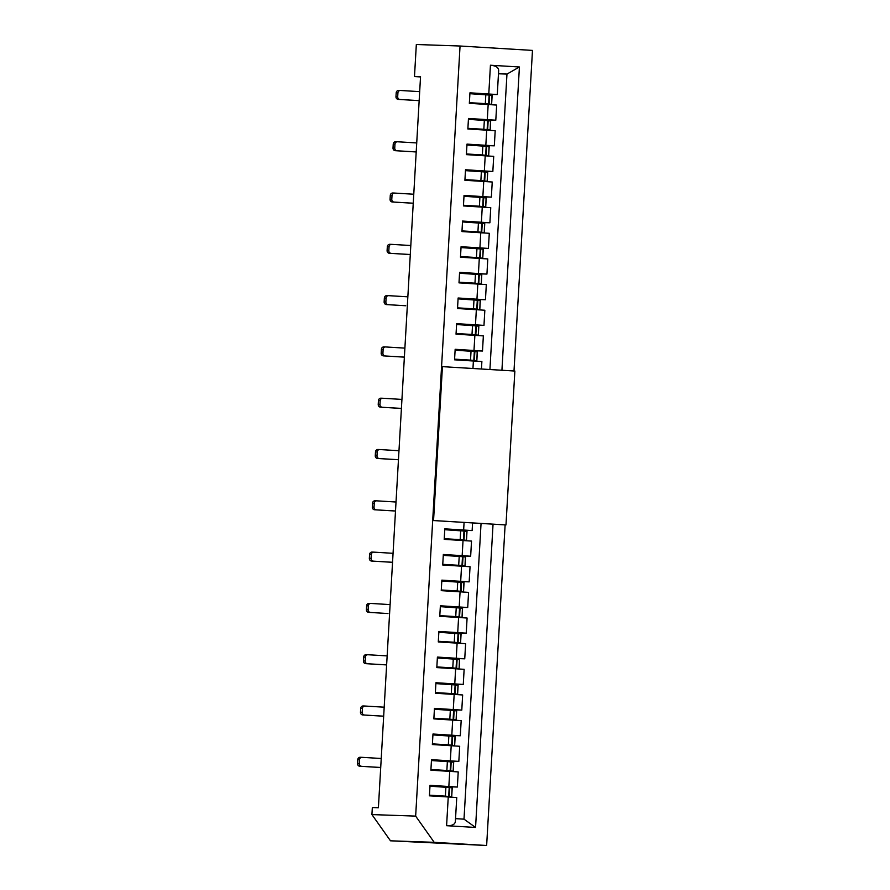 <?xml version="1.0" encoding="UTF-8"?>
<svg xmlns="http://www.w3.org/2000/svg" width="890" height="890" viewBox="0 0 890 890"><rect width="100%" height="100%" fill="white"/><g stroke="black" fill="none" stroke-linecap="round" stroke-linejoin="round"><path stroke-width="1.33" d="M478.319 94.162L497.276 94.551L469.953 92.816L469.341 103.329L496.676 105.064L495.797 120.195L468.474 118.459L467.862 128.983L495.196 130.708L494.317 145.838L466.994 144.113L466.382 154.626L493.716 156.362L492.838 171.492L465.514 169.756L464.903 180.281L492.237 182.005L491.358 197.135L464.035 195.411L463.434 205.924L490.757 207.659L489.889 222.789L462.555 221.054L461.955 231.567L489.278 233.302L488.41 248.432L461.076 246.708L460.475 257.221L487.798 258.945L486.93 274.087L459.596 272.351L458.995 282.864L486.318 284.6L485.451 299.73L458.116 298.005L457.516 308.519L484.839 310.243L483.971 325.384L456.637 323.649L456.036 334.162L483.359 335.897L482.491 351.027L455.157 349.303L454.556 359.816L481.879 361.54L481.457 369.016M468.429 119.26L495.797 120.195M490.524 120.984L490.145 129.973L490.668 121.007L488.165 120.728A186.321 1.535 3.3 0 1 487.642 120.673L468.418 119.338L477.018 119.56M497.276 94.551L498.667 70.455C498.534 67.473 495.786 65.727 490.435 65.226L519.415 66.984L501.927 370.251M513.997 370.985L532.476 50.407L460.052 46.013L415.652 816.108L434.198 842.318L486.641 845.5L505.12 524.9L432.696 520.505L441.562 366.613L442.43 366.647L433.552 520.539L432.696 520.505M493.049 524.166L475.56 827.455L446.591 825.698C451.964 825.864 454.879 824.507 455.357 821.648L456.748 797.562L448.249 796.973L446.591 825.698M429.97 786.115L457.349 787.049L430.026 785.314L429.414 795.827L448.249 796.973M431.45 760.472L458.828 761.395L431.505 759.671L430.894 770.184L458.216 771.919L457.349 787.049M432.929 734.817L460.308 735.752L432.974 734.016L432.373 744.541L459.696 746.265L458.828 761.395M434.409 709.174L461.788 710.098L434.454 708.373L433.853 718.886L461.176 720.622L460.308 735.752M435.889 683.52L463.267 684.455L435.933 682.719L435.332 693.243L462.655 694.968L461.788 710.098M445.957 658.177L464.747 658.811L437.413 657.076L436.812 667.589L464.135 669.325L463.267 684.455M447.436 632.523L466.226 633.157L438.892 631.433L438.292 641.946L465.615 643.67L464.747 658.811M448.916 606.88L467.706 607.514L440.372 605.779L439.771 616.292L467.094 618.027L466.226 633.157M450.396 581.226L469.175 581.86L441.852 580.135L441.251 590.649L468.574 592.373L467.706 607.514M451.875 555.582L470.654 556.217L443.331 554.481L442.719 564.994L470.053 566.73L469.175 581.86M453.355 529.928L472.134 530.562L444.811 528.838L444.199 539.351L471.533 541.087L470.654 556.217M435.332 744.719L435.366 744.073M436.812 719.064L436.845 718.43M438.281 693.421L438.325 692.776M439.76 667.767L439.805 667.133M441.24 642.124L441.284 641.49M442.719 616.47L442.764 615.835M444.199 590.827L444.243 590.192M445.679 565.172L445.712 564.538M447.158 539.529L447.192 538.895M457.516 359.994L457.549 359.36M458.995 334.34L459.029 333.705M460.464 308.697L460.508 308.062M461.943 283.042L461.988 282.408M463.423 257.399L463.468 256.765M464.903 231.756L464.947 231.111M466.382 206.102L466.416 205.468M467.862 180.459L467.895 179.813M469.341 154.804L469.375 154.17M470.821 129.161L470.855 128.516M472.301 103.507L472.334 102.873M486.641 845.5L390.476 840.805L434.198 842.318M432.373 796.016L432.407 795.371M420.536 76.929L414.484 76.562L420.536 76.774L378.395 807.742L372.332 807.53L371.92 814.584L390.476 840.805M466.95 144.914L494.317 145.838M466.95 144.936L475.538 145.215M465.47 170.557L492.838 171.492M465.47 170.591L474.059 170.858M463.99 196.212L491.358 197.135M463.99 196.234L472.579 196.501M462.511 221.855L489.889 222.789M462.511 221.888L471.099 222.155M469.62 247.798L488.41 248.432M468.14 273.453L486.93 274.087M466.66 299.096L485.451 299.73M465.181 324.75L483.971 325.384M463.701 350.393L482.491 351.027M457.983 685.244L457.616 694.233L458.128 685.267L455.636 684.989A186.321 1.535 3.3 0 1 455.113 684.933L435.889 683.598L444.477 683.82M434.409 709.197L442.998 709.475M432.929 734.851L441.518 735.118M431.45 760.494L440.038 760.761M429.97 786.148L438.559 786.415M460.052 46.013L416.331 44.5L414.484 76.562M415.652 816.108L371.92 814.584M455.524 818.644L464.002 819.156L481.056 523.442M489.923 369.528L506.966 74.081L498.489 73.559M498.478 73.781L506.966 74.081L519.415 66.984M475.56 827.455L464.002 819.156M429.447 795.26L443.609 796.216A191.461 1.569 -176.7 0 0 444.143 796.272L435.166 795.96A2.57 2.225 94.1 0 1 433.953 795.449M437.657 796.138A2.57 2.225 94.1 0 0 437.702 796.138L437.735 796.138A2.57 2.225 94.1 0 1 437.702 796.138L451.697 796.828L452.22 787.85L449.717 787.583A186.321 1.535 3.3 0 1 449.194 787.528L429.97 786.193M452.076 787.828L451.697 796.828M451.553 796.806L449.205 796.561A186.321 1.535 3.3 0 1 448.682 796.506L445.378 796.138L445.901 787.16M429.458 795.171L445.378 796.138M464.936 179.702L479.098 180.659A191.461 1.569 -176.7 0 0 479.643 180.715L470.665 180.403A2.57 2.225 94.1 0 1 469.442 179.902M473.157 180.581A2.57 2.225 94.1 0 0 473.191 180.581L473.224 180.581A2.57 2.225 94.1 0 1 473.191 180.581L487.186 181.271L487.709 172.293L485.217 172.026A186.321 1.535 3.3 0 1 484.683 171.97L465.459 170.635M487.564 172.271L487.186 181.271M487.041 181.249L484.694 181.004A186.321 1.535 3.3 0 1 484.171 180.948L480.878 180.581L481.39 171.603M464.947 179.613L480.878 180.581M438.325 641.379L452.476 642.324A191.461 1.569 -176.7 0 0 453.021 642.391L444.043 642.068A2.57 2.225 94.1 0 1 442.831 641.568M444.043 642.068L460.575 642.947L461.087 633.969L458.595 633.691A186.321 1.535 3.3 0 1 458.072 633.635L438.848 632.301M460.942 633.947L460.575 642.947M460.43 642.925L458.072 642.669A186.321 1.535 3.3 0 1 457.549 642.613L454.256 642.246L454.768 633.268M438.325 641.278L454.256 642.246M446.613 642.257A2.57 2.225 94.1 0 1 446.535 642.246L444.01 642.068M379.663 449.55L378.05 449.495A2.57 2.414 92 0 0 375.491 451.909L375.269 455.758A2.57 2.414 92 0 0 377.527 458.472L398.453 459.741M398.464 459.696L377.527 458.472M398.976 450.718L379.785 449.55A2.57 2.414 92 0 0 377.215 451.964L376.993 455.814A2.57 2.414 92 0 0 379.262 458.528M439.805 615.724L453.956 616.681A191.461 1.569 -176.7 0 0 454.501 616.737L445.523 616.425A2.57 2.225 94.1 0 1 444.31 615.913M448.093 616.603A2.57 2.225 94.1 0 1 448.048 616.603L462.055 617.293L462.566 608.315L460.074 608.048A186.321 1.535 3.3 0 1 459.551 607.992L440.328 606.657M462.422 608.293L462.055 617.293M461.899 617.271L459.551 617.026A186.321 1.535 3.3 0 1 459.029 616.97L455.736 616.592L456.247 607.625M439.805 615.635L455.736 616.592M387.973 613.533L368.66 612.353L387.973 613.533M390.109 604.599L370.907 603.442A2.57 2.414 92 0 0 368.349 605.856L368.126 609.706A2.57 2.414 92 0 0 370.385 612.42M368.66 612.353A2.57 2.414 92 0 1 366.391 609.65L366.613 605.801A2.57 2.414 92 0 1 369.116 603.375L370.852 603.442M370.785 603.431L369.172 603.375A2.57 2.414 92 0 0 369.116 603.375M444.232 538.784L458.395 539.74A191.461 1.569 -176.7 0 0 458.928 539.796L449.962 539.474A2.57 2.225 94.1 0 1 448.738 538.973M449.962 539.474L452.521 539.663A2.57 2.225 94.1 0 1 452.487 539.663L466.482 540.352L467.005 531.375L464.513 531.096A186.321 1.535 3.3 0 1 463.979 531.041L444.755 529.706M466.861 531.352L466.482 540.352M466.338 540.33L463.99 540.074A186.321 1.535 3.3 0 1 463.468 540.019L460.175 539.652L460.686 530.674M444.243 538.684L460.175 539.652M449.917 539.474L452.487 539.663A2.57 2.225 94.1 0 1 452.454 539.652M459.029 282.297L473.18 283.254A191.461 1.569 -176.7 0 0 473.725 283.309L464.747 282.998A2.57 2.225 94.1 0 1 463.534 282.486M464.747 282.998L481.279 283.865L481.79 274.888L479.298 274.621A186.321 1.535 3.3 0 1 478.776 274.565L459.551 273.23M481.646 274.865L481.279 283.865M481.134 283.843L478.776 283.599A186.321 1.535 3.3 0 1 478.253 283.543L474.96 283.176L475.471 274.198M459.029 282.208L474.96 283.176M467.317 283.176A2.57 2.225 94.1 0 1 467.239 283.176L464.714 282.987M457.549 307.951L471.7 308.897A191.461 1.569 -176.7 0 0 472.245 308.964L463.267 308.641A2.57 2.225 94.1 0 1 462.055 308.14M465.837 308.83A2.57 2.225 94.1 0 1 465.793 308.819L479.799 309.52L480.311 300.542L477.819 300.264A186.321 1.535 3.3 0 1 477.296 300.208L458.072 298.873M480.166 300.52L479.799 309.52M479.654 309.498L477.296 309.242A186.321 1.535 3.3 0 1 476.773 309.186L473.48 308.819L473.992 299.841M457.549 307.851L473.48 308.819M405.718 305.748L386.405 304.58L405.718 305.748M407.854 296.826L388.652 295.658A2.57 2.414 92 0 0 386.093 298.083L385.871 301.933A2.57 2.414 92 0 0 388.14 304.636M386.405 304.58A2.57 2.414 92 0 1 384.135 301.866L384.358 298.017A2.57 2.414 92 0 1 386.861 295.602L388.596 295.658M388.541 295.658L386.928 295.602A2.57 2.414 92 0 0 386.861 295.602M460.508 256.654L474.659 257.599A191.461 1.569 -176.7 0 0 475.204 257.666L466.226 257.344A2.57 2.225 94.1 0 1 465.014 256.843M466.226 257.344L482.758 258.222L483.27 249.244L480.778 248.966A186.321 1.535 3.3 0 1 480.255 248.911L461.031 247.576M483.125 249.222L482.758 258.222M482.614 258.2L480.255 257.944A186.321 1.535 3.3 0 1 479.732 257.889L476.439 257.522L476.951 248.544M460.508 256.554L476.439 257.522M391.489 244.361L389.876 244.305A2.57 2.414 92 0 0 387.317 246.719L387.094 250.568A2.57 2.414 92 0 0 389.364 253.283L410.29 254.551M410.29 254.507L389.364 253.283M410.813 245.529L391.611 244.361A2.57 2.414 92 0 0 389.052 246.786L388.83 250.635A2.57 2.414 92 0 0 391.099 253.339M376.704 500.848L375.091 500.792A2.57 2.414 92 0 0 372.532 503.206L372.309 507.055A2.57 2.414 92 0 0 374.579 509.77L395.505 511.027M395.505 510.994L374.579 509.77M396.017 502.016L376.826 500.848A2.57 2.414 92 0 0 374.256 503.262L374.034 507.111A2.57 2.414 92 0 0 376.303 509.825M442.753 564.427L456.915 565.384A191.461 1.569 -176.7 0 0 457.46 565.439L448.482 565.128A2.57 2.225 94.1 0 1 447.258 564.616M448.482 565.128L465.003 565.995L465.526 557.018L463.034 556.751A186.321 1.535 3.3 0 1 462.5 556.695L443.276 555.36M465.381 556.995L465.003 565.995M464.858 565.973L462.511 565.729A186.321 1.535 3.3 0 1 461.988 565.673L458.695 565.306L459.207 556.328M442.764 564.338L458.695 565.306M373.744 552.145L372.131 552.089A2.57 2.414 92 0 0 369.572 554.503L369.35 558.353A2.57 2.414 92 0 0 371.62 561.056L392.546 562.324M392.546 562.28L371.62 561.056M393.069 553.313L373.867 552.145A2.57 2.414 92 0 0 371.308 554.559L371.086 558.408A2.57 2.414 92 0 0 373.344 561.123M441.273 590.081L455.435 591.027A191.461 1.569 -176.7 0 0 455.98 591.094L447.003 590.771A2.57 2.225 94.1 0 1 445.79 590.27M447.003 590.771L463.534 591.65L464.046 582.672L461.554 582.394A186.321 1.535 3.3 0 1 461.031 582.338L441.807 581.003M463.901 582.65L463.534 591.65M463.378 591.627L461.031 591.372A186.321 1.535 3.3 0 1 460.508 591.316L457.215 590.949L457.727 581.971M441.284 589.981L457.215 590.949M449.561 590.96A2.57 2.225 94.1 0 1 449.528 590.949A2.57 2.225 94.1 0 1 449.495 590.949L446.969 590.771M461.988 230.999L476.139 231.956A191.461 1.569 -176.7 0 0 476.684 232.012L467.706 231.7A2.57 2.225 94.1 0 1 466.493 231.189M470.198 231.878A2.57 2.225 94.1 0 0 470.232 231.878L470.276 231.878A2.57 2.225 94.1 0 1 470.232 231.878L484.238 232.568L484.75 223.59L482.258 223.323A186.321 1.535 3.3 0 1 481.735 223.268L462.511 221.933M484.605 223.568L484.238 232.568M484.082 232.546L481.735 232.301A186.321 1.535 3.3 0 1 481.212 232.245L477.919 231.878L478.431 222.901M461.988 230.911L477.919 231.878M454.59 359.249L468.752 360.194A191.461 1.569 -176.7 0 0 469.286 360.261L460.308 359.938A2.57 2.225 94.1 0 1 459.095 359.438M462.8 360.116A2.57 2.225 94.1 0 0 462.845 360.116L460.275 359.938L462.878 360.127A2.57 2.225 94.1 0 1 462.845 360.116L476.84 360.817L477.351 351.839L474.859 351.561A186.321 1.535 3.3 0 1 474.337 351.505L455.113 350.171M477.207 351.817L476.84 360.817M476.695 360.795L474.348 360.539A186.321 1.535 3.3 0 1 473.814 360.483L470.521 360.116L471.044 351.138M454.59 359.148L470.521 360.116M385.581 346.955L383.968 346.9A2.57 2.414 92 0 0 381.398 349.314L381.176 353.163A2.57 2.414 92 0 0 383.445 355.878L404.372 357.146M404.372 357.101L383.445 355.878M404.894 348.124L385.693 346.955A2.57 2.414 92 0 0 383.134 349.381L382.911 353.219A2.57 2.414 92 0 0 385.181 355.933M463.456 205.356L477.618 206.313A191.461 1.569 -176.7 0 0 478.164 206.369L469.186 206.046A2.57 2.225 94.1 0 1 467.973 205.546M469.186 206.046L485.718 206.925L486.229 197.947L483.737 197.68A186.321 1.535 3.3 0 1 483.214 197.613L463.979 196.278M486.085 197.925L485.718 206.925M485.562 206.903L483.214 206.647A186.321 1.535 3.3 0 1 482.692 206.591L479.399 206.224L479.91 197.246M463.468 205.256L479.399 206.224M394.448 193.063L392.835 193.008A2.57 2.414 92 0 0 390.276 195.433L390.054 199.271A2.57 2.414 92 0 0 392.323 201.986L413.249 203.254M413.249 203.209L392.323 201.986M413.772 194.231L394.57 193.074A2.57 2.414 92 0 0 392.012 195.489L391.789 199.338A2.57 2.414 92 0 0 394.048 202.041M433.552 520.539L505.987 524.933L514.865 371.041L442.43 366.647M505.987 524.933L505.12 524.9M456.069 333.594L470.22 334.551A191.461 1.569 -176.7 0 0 470.766 334.607L461.788 334.295A2.57 2.225 94.1 0 1 460.575 333.783M461.788 334.295L478.319 335.163L478.831 326.185L476.339 325.918A186.321 1.535 3.3 0 1 475.816 325.862L456.592 324.527M478.686 326.163L478.319 335.163M478.175 335.141L475.816 334.896A186.321 1.535 3.3 0 1 475.293 334.84L472 334.462L472.523 325.495M456.069 333.505L472 334.462M464.358 334.473A2.57 2.225 94.1 0 1 464.28 334.473L461.754 334.284M430.927 769.616L445.089 770.573A191.461 1.569 -176.7 0 0 445.623 770.629L436.645 770.306A2.57 2.225 94.1 0 1 435.433 769.806M436.645 770.306L453.177 771.185L453.7 762.207L451.197 761.94A186.321 1.535 3.3 0 1 450.674 761.873L431.45 760.538M453.544 762.185L453.177 771.185M453.032 771.163L450.685 770.907A186.321 1.535 3.3 0 1 450.151 770.851L446.858 770.484L447.381 761.506M430.927 769.516L446.858 770.484M361.918 757.323L360.305 757.268A2.57 2.414 92 0 0 357.736 759.693L357.524 763.531A2.57 2.414 92 0 0 359.782 766.245L380.709 767.514M380.72 767.469L359.782 766.245M381.232 758.491L362.03 757.334A2.57 2.414 92 0 0 359.471 759.749L359.249 763.598A2.57 2.414 92 0 0 361.518 766.301M382.622 398.253L381.009 398.197A2.57 2.414 92 0 0 378.439 400.611L378.228 404.461A2.57 2.414 92 0 0 380.486 407.175L401.412 408.443M401.423 408.399L380.486 407.175M401.935 399.421L382.733 398.253A2.57 2.414 92 0 0 380.175 400.678L379.952 404.516A2.57 2.414 92 0 0 382.222 407.231M432.407 743.962L446.569 744.919A191.461 1.569 -176.7 0 0 447.103 744.975L438.125 744.663A2.57 2.225 94.1 0 1 436.912 744.162M440.695 744.841A2.57 2.225 94.1 0 1 440.661 744.841L454.657 745.531L455.168 736.553L452.676 736.286A186.321 1.535 3.3 0 1 452.153 736.23L432.929 734.895M455.024 736.531L454.657 745.531M454.512 745.509L452.165 745.264A186.321 1.535 3.3 0 1 451.63 745.208L448.338 744.841L448.86 735.863M432.407 743.873L448.338 744.841M436.845 667.022L450.996 667.978A191.461 1.569 -176.7 0 0 451.541 668.034L442.564 667.711A2.57 2.225 94.1 0 1 441.351 667.211M445.056 667.901A2.57 2.225 94.1 0 0 445.089 667.901L445.134 667.901A2.57 2.225 94.1 0 1 445.089 667.901L459.095 668.59L459.607 659.612L457.115 659.345A186.321 1.535 3.3 0 1 456.592 659.29L437.368 657.955M459.463 659.59L459.095 668.59M458.951 668.568L456.592 668.323A186.321 1.535 3.3 0 1 456.069 668.256L452.776 667.889L453.288 658.912M436.845 666.933L452.776 667.889M367.837 654.729L366.213 654.673A2.57 2.414 92 0 0 363.654 657.098L363.432 660.947A2.57 2.414 92 0 0 365.701 663.651L386.627 664.919M386.627 664.875L365.701 663.651M387.15 655.897L367.948 654.74A2.57 2.414 92 0 0 365.389 657.154L365.167 661.003A2.57 2.414 92 0 0 367.436 663.718M435.366 692.665L449.517 693.622A191.461 1.569 -176.7 0 0 450.062 693.688L441.084 693.366A2.57 2.225 94.1 0 1 439.871 692.865M441.084 693.366L457.616 694.233M457.471 694.211L455.113 693.966A186.321 1.535 3.3 0 1 454.59 693.911L451.297 693.544L451.82 684.566M435.366 692.576L451.297 693.544M433.886 718.319L448.048 719.276A191.461 1.569 -176.7 0 0 448.582 719.331L439.604 719.009A2.57 2.225 94.1 0 1 438.392 718.508M439.604 719.009L442.174 719.198A2.57 2.225 94.1 0 1 442.141 719.198L456.136 719.888L456.648 710.91L454.156 710.643A186.321 1.535 3.3 0 1 453.633 710.576L434.409 709.252M456.503 710.888L456.136 719.888M455.992 719.865L453.633 719.621A186.321 1.535 3.3 0 1 453.11 719.554L449.817 719.187L450.34 710.209M433.886 718.219L449.817 719.187M364.878 706.026L363.265 705.97A2.57 2.414 92 0 0 360.695 708.395L360.472 712.234A2.57 2.414 92 0 0 362.742 714.948L383.668 716.216M383.668 716.172L362.742 714.948M384.191 707.194L364.989 706.037A2.57 2.414 92 0 0 362.43 708.451L362.208 712.3A2.57 2.414 92 0 0 364.477 715.015M439.571 719.009L442.141 719.198A2.57 2.225 94.1 0 1 442.096 719.187M466.416 154.059L480.578 155.016A191.461 1.569 -176.7 0 0 481.112 155.071L472.145 154.749A2.57 2.225 94.1 0 1 470.921 154.248M472.145 154.749L488.666 155.628L489.189 146.65L486.697 146.383A186.321 1.535 3.3 0 1 486.163 146.316L466.939 144.981M489.044 146.628L488.666 155.628M488.521 155.605L486.174 155.361A186.321 1.535 3.3 0 1 485.651 155.294L482.358 154.927L482.87 145.949M466.427 153.959L482.358 154.927M397.407 141.766L395.794 141.71A2.57 2.414 92 0 0 393.235 144.136L393.013 147.974A2.57 2.414 92 0 0 395.282 150.688L416.209 151.956M416.209 151.912L395.282 150.688M416.72 142.934L397.53 141.777A2.57 2.414 92 0 0 394.96 144.191L394.748 148.04A2.57 2.414 92 0 0 397.007 150.755M474.704 154.938A2.57 2.225 94.1 0 1 474.67 154.938A2.57 2.225 94.1 0 1 474.637 154.927L472.101 154.749M467.895 128.405L482.057 129.362A191.461 1.569 -176.7 0 0 482.591 129.417L473.625 129.106A2.57 2.225 94.1 0 1 472.401 128.605M473.625 129.106L490.145 129.973M490.001 129.951L487.653 129.706A186.321 1.535 3.3 0 1 487.13 129.651L483.826 129.284L484.349 120.306M467.906 128.316L483.826 129.284M469.375 102.762L483.537 103.718A191.461 1.569 -176.7 0 0 484.071 103.774L475.104 103.451A2.57 2.225 94.1 0 1 473.88 102.951M475.104 103.451L477.663 103.641A2.57 2.225 94.1 0 1 477.63 103.641L491.625 104.33L492.148 95.352L489.645 95.085A186.321 1.535 3.3 0 1 489.122 95.03L469.898 93.695M492.003 95.33L491.625 104.33M491.48 104.308L489.133 104.063A186.321 1.535 3.3 0 1 488.61 103.997L485.306 103.629L485.829 94.651M469.386 102.662L485.306 103.629M400.367 90.468L398.753 90.413A2.57 2.414 92 0 0 396.195 92.838L395.972 96.687A2.57 2.414 92 0 0 398.231 99.391L419.168 100.659M419.168 100.615L398.231 99.391M419.68 91.637L400.489 90.48A2.57 2.414 92 0 0 397.919 92.894L397.697 96.743A2.57 2.414 92 0 0 399.966 99.458M475.06 103.451L477.63 103.641A2.57 2.225 94.1 0 1 477.596 103.641M490.435 65.226L488.788 93.962M488.176 104.475L487.308 119.605M449.728 771.33L448.849 786.46M451.208 745.675L450.329 760.805M452.687 720.032L451.809 735.162M454.167 694.378L453.288 709.508M455.647 668.735L454.768 683.865M457.115 643.081L456.247 658.222M458.595 617.438L457.727 632.567M460.074 591.783L459.207 606.924M461.554 566.14L460.686 581.27M463.034 540.497L462.166 555.627M464.079 522.408L463.646 529.973M473.391 360.951L472.957 368.493M474.871 335.308L473.992 350.438M476.35 309.653L475.471 324.794M477.819 284.01L476.951 299.14M479.298 258.367L478.431 273.497M480.778 232.713L479.91 247.843M482.258 207.07L481.39 222.2M483.737 181.415L482.87 196.545M485.217 155.772L484.349 170.902M486.697 130.118L485.829 145.248M449.194 787.528L448.682 796.506M449.205 796.561L449.717 787.583M484.683 171.97L484.171 180.948M484.694 181.004L485.217 172.026M458.072 633.635L457.549 642.613M458.072 642.669L458.595 633.691M377.215 451.964L375.491 451.909M375.269 455.758L376.993 455.814M368.349 605.856L366.613 605.801M366.391 609.65L368.126 609.706M459.551 607.992L459.029 616.97M459.551 617.026L460.074 608.048M463.979 531.041L463.468 540.019M463.99 540.074L464.513 531.096M478.776 274.565L478.253 283.543M478.776 283.599L479.298 274.621M386.093 298.083L384.358 298.017M384.135 301.866L385.871 301.933M477.296 300.208L476.773 309.186M477.296 309.242L477.819 300.264M389.052 246.786L387.317 246.719M387.094 250.568L388.83 250.635M480.255 248.911L479.732 257.889M480.255 257.944L480.778 248.966M374.256 503.262L372.532 503.206M372.309 507.055L374.034 507.111M371.308 554.559L369.572 554.503M369.35 558.353L371.086 558.408M462.5 556.695L461.988 565.673M462.511 565.729L463.034 556.751M461.031 582.338L460.508 591.316M461.031 591.372L461.554 582.394M481.735 223.268L481.212 232.245M481.735 232.301L482.258 223.323M383.134 349.381L381.398 349.314M381.176 353.163L382.911 353.219M474.337 351.505L473.814 360.483M474.348 360.539L474.859 351.561M392.012 195.489L390.276 195.433M390.054 199.271L391.789 199.338M483.214 197.613L482.692 206.591M483.214 206.647L483.737 197.68M475.816 325.862L475.293 334.84M475.816 334.896L476.339 325.918M359.471 759.749L357.736 759.693M357.524 763.531L359.249 763.598M450.674 761.873L450.151 770.851M450.685 770.907L451.197 761.94M380.175 400.678L378.439 400.611M378.228 404.461L379.952 404.516M452.153 736.23L451.63 745.208M452.165 745.264L452.676 736.286M365.389 657.154L363.654 657.098M363.432 660.947L365.167 661.003M456.592 659.29L456.069 668.256M456.592 668.323L457.115 659.345M455.113 684.933L454.59 693.911M455.113 693.966L455.636 684.989M362.43 708.451L360.695 708.395M360.472 712.234L362.208 712.3M453.633 710.576L453.11 719.554M453.633 719.621L454.156 710.643M394.96 144.191L393.235 144.136M393.013 147.974L394.748 148.04M486.163 146.316L485.651 155.294M486.174 155.361L486.697 146.383M487.642 120.673L487.13 129.651M487.653 129.706L488.165 120.728M397.919 92.894L396.195 92.838M395.972 96.687L397.697 96.743M489.122 95.03L488.61 103.997M489.133 104.063L489.645 95.085M472.134 530.562L472.579 522.92M377.994 449.483L379.719 449.55M389.82 244.305L391.555 244.361M466.193 257.344L468.752 257.533M375.035 500.781L376.759 500.848M372.076 552.078L373.811 552.145M448.449 565.117L451.007 565.306M383.901 346.9L385.637 346.955M392.779 193.008L394.515 193.063M469.152 206.046L471.711 206.235M360.239 757.268L361.974 757.323M436.612 770.306L439.182 770.495M380.953 398.197L382.678 398.253M366.157 654.673L367.893 654.729M441.051 693.366L443.609 693.544M363.198 705.97L364.933 706.026M395.739 141.71L397.463 141.766M473.58 129.106L476.15 129.284M398.698 90.413L400.422 90.468"/></g></svg>
